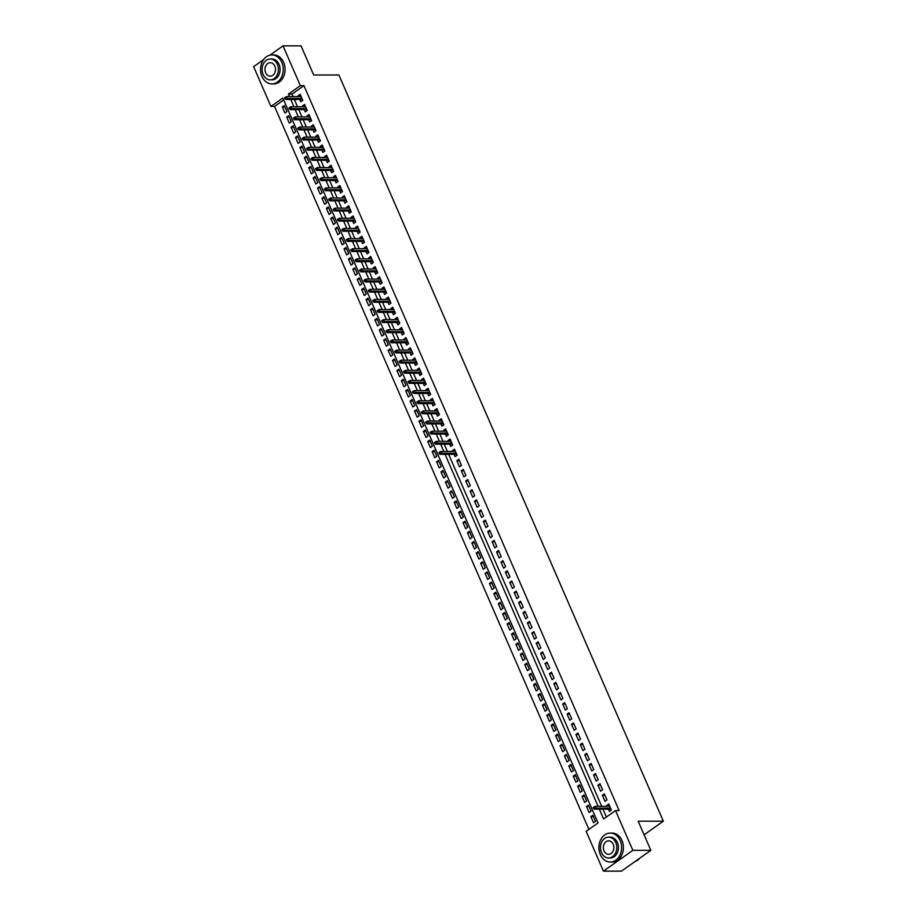 <?xml version="1.0" encoding="UTF-8"?>
<svg xmlns="http://www.w3.org/2000/svg" width="917" height="917" viewBox="0 0 917 917"><rect width="100%" height="100%" fill="white"/><g stroke="black" fill="none" stroke-linecap="round" stroke-linejoin="round"><path stroke-width="1.38" d="M269.85 55.192L283.044 45.861L301.04 45.85L313.706 74.999L338.9 74.988L663.358 821.185L638.163 821.196L650.841 850.346L621.439 871.139L603.443 871.15L586.135 831.352L598.056 822.927L282.86 98.016L270.939 106.452L253.642 66.654L263.523 59.662M283.708 99.964L274.538 106.452L588.897 829.404M274.538 106.452L270.939 106.452M299.813 99.449L300.822 101.776L302.805 100.377L300.168 94.291L298.174 95.689L298.575 96.617M304.226 109.593L305.235 111.92L307.218 110.51L304.57 104.423L302.587 105.833L302.988 106.75M308.628 119.726L309.637 122.053L311.631 120.654L308.983 114.568L307 115.966L307.401 116.895M313.041 129.87L314.05 132.197L316.033 130.787L313.385 124.701L311.402 126.11L311.803 127.027M317.442 140.003L318.463 142.33L320.446 140.931L317.798 134.845L315.815 136.243L316.216 137.172M321.856 150.147L322.864 152.474L324.847 151.064L322.211 144.978L320.216 146.388L320.618 147.305M326.257 160.28L327.277 162.607L329.26 161.209L326.612 155.122L324.629 156.52L325.031 157.449M330.67 170.424L331.679 172.751L333.673 171.341L331.026 165.255L329.043 166.665L329.432 167.582M335.083 180.557L336.092 182.884L338.075 181.486L335.427 175.399L333.444 176.798L333.845 177.726M339.485 190.702L340.494 193.029L342.488 191.619L339.84 185.532L337.857 186.942L338.258 187.859M343.898 200.834L344.907 203.161L346.89 201.751L344.253 195.676L342.259 197.075L342.66 198.003M348.3 210.979L349.32 213.306L351.303 211.896L348.655 205.809L346.672 207.219L347.073 208.136M352.713 221.112L353.721 223.439L355.716 222.029L353.068 215.953L351.073 217.352L351.475 218.28M357.126 231.256L358.134 233.583L360.117 232.173L357.47 226.086L355.487 227.496L355.888 228.413M361.527 241.389L362.536 243.716L364.53 242.306L361.883 236.231L359.9 237.629L360.301 238.558M365.94 251.533L366.949 253.86L368.932 252.45L366.296 246.364L364.301 247.773L364.702 248.69M370.342 261.666L371.362 263.993L373.345 262.583L370.697 256.508L368.714 257.906L369.115 258.835M374.755 271.81L375.764 274.137L377.747 272.727L375.11 266.641L373.116 268.051L373.517 268.968M379.168 281.943L380.177 284.27L382.16 282.86L379.512 276.785L377.529 278.183L377.93 279.112M383.57 292.087L384.578 294.414L386.573 293.004L383.925 286.918L381.942 288.328L382.343 289.245M387.983 302.22L388.991 304.547L390.974 303.137L388.338 297.062L386.344 298.461L386.745 299.389M392.384 312.365L393.404 314.691L395.387 313.282L392.74 307.195L390.757 308.605L391.158 309.522M396.797 322.497L397.806 324.824L399.789 323.414L397.153 317.339L395.158 318.738L395.559 319.666M401.21 332.642L402.219 334.969L404.202 333.559L401.554 327.472L399.571 328.882L399.972 329.799M405.612 342.775L406.621 345.101L408.615 343.692L405.967 337.616L403.984 339.015L404.386 339.943M410.025 352.919L411.034 355.246L413.017 353.836L410.369 347.749L408.386 349.159L408.787 350.076M414.427 363.052L415.435 365.379L417.43 363.969L414.782 357.894L412.799 359.292L413.2 360.221M418.84 373.196L419.848 375.523L421.831 374.113L419.195 368.026L417.201 369.436L417.602 370.353M423.241 383.329L424.262 385.656L426.245 384.246L423.597 378.171L421.614 379.569L422.015 380.498M427.654 393.473L428.663 395.789L430.658 394.39L428.01 388.304L426.027 389.714L426.416 390.631M432.067 403.606L433.076 405.933L435.059 404.523L432.411 398.448L430.428 399.846L430.83 400.775M436.469 413.75L437.478 416.066L439.472 414.667L436.824 408.581L434.841 409.991L435.243 410.908M440.882 423.883L441.891 426.21L443.874 424.8L441.237 418.725L439.243 420.124L439.644 421.052M445.284 434.028L446.304 436.343L448.287 434.945L445.639 428.858L443.656 430.268L444.057 431.185M449.697 444.16L450.705 446.487L452.7 445.077L450.052 439.002L448.058 440.401L448.459 441.329M454.11 454.305L455.119 456.62L457.102 455.222L454.454 449.135L452.471 450.545L452.872 451.462M461.515 465.355L458.867 459.279L456.884 460.678L459.52 466.764L461.515 465.355M465.916 475.499L463.28 469.412L461.285 470.822L463.933 476.897L465.916 475.499M470.329 485.632L467.681 479.557L465.698 480.955L468.346 487.042L470.329 485.632M474.731 495.776L472.095 489.689L470.1 491.099L472.748 497.174L474.731 495.776M479.144 505.909L476.496 499.834L474.513 501.232L477.161 507.319L479.144 505.909M483.557 516.053L480.909 509.967L478.926 511.377L481.563 517.452L483.557 516.053M487.959 526.186L485.311 520.111L483.328 521.509L485.976 527.596L487.959 526.186M492.372 536.33L489.724 530.244L487.741 531.654L490.389 537.729L492.372 536.33M496.773 546.463L494.137 540.388L492.142 541.787L494.79 547.873L496.773 546.463M501.186 556.608L498.539 550.521L496.555 551.931L499.203 558.006L501.186 556.608M505.599 566.74L502.952 560.665L500.969 562.064L503.605 568.15L505.599 566.74M510.001 576.885L507.353 570.798L505.37 572.208L508.018 578.283L510.001 576.885M514.414 587.018L511.766 580.942L509.783 582.341L512.42 588.427L514.414 587.018M518.816 597.162L516.179 591.075L514.185 592.485L516.833 598.56L518.816 597.162M523.229 607.295L520.581 601.22L518.598 602.618L521.246 608.705L523.229 607.295M527.642 617.439L524.994 611.352L522.999 612.762L525.647 618.837L527.642 617.439M532.043 627.572L529.396 621.497L527.413 622.895L530.06 628.982L532.043 627.572M536.456 637.716L533.809 631.63L531.826 633.039L534.462 639.115L536.456 637.716M540.858 647.849L538.222 641.774L536.227 643.172L538.875 649.259L540.858 647.849M545.271 657.993L542.623 651.907L540.64 653.317L543.288 659.392L545.271 657.993M549.673 668.126L547.036 662.051L545.042 663.449L547.69 669.536L549.673 668.126M554.086 678.271L551.438 672.184L549.455 673.594L552.103 679.669L554.086 678.271M558.499 688.403L555.851 682.328L553.868 683.727L556.504 689.813L558.499 688.403M562.9 698.548L560.253 692.461L558.27 693.871L560.917 699.946L562.9 698.548M567.314 708.681L564.666 702.605L562.683 704.004L565.331 710.09L567.314 708.681M571.715 718.825L569.079 712.738L567.084 714.148L569.732 720.223L571.715 718.825M576.128 728.958L573.48 722.883L571.497 724.281L574.145 730.368L576.128 728.958M580.541 739.102L577.893 733.015L575.91 734.425L578.547 740.5L580.541 739.102M584.943 749.235L582.295 743.16L580.312 744.558L582.96 750.645L584.943 749.235M589.356 759.379L586.708 753.293L584.725 754.702L587.361 760.778L589.356 759.379M593.758 769.512L591.121 763.425L589.127 764.835L591.774 770.922L593.758 769.512M598.171 779.656L595.523 773.57L593.54 774.98L596.188 781.055L598.171 779.656M602.584 789.789L599.936 783.703L597.941 785.112L600.589 791.199L602.584 789.789M606.985 799.933L604.337 793.847L602.354 795.257L605.002 801.332L606.985 799.933M593.471 816.634L590.869 816.634L593.517 822.721L595.5 821.311L592.863 815.224L590.869 816.634M589.058 806.49L586.467 806.49L589.104 812.577L591.098 811.178L588.45 805.092L586.467 806.49M584.656 796.357L582.054 796.357L584.702 802.444L586.685 801.034L584.037 794.947L582.054 796.357M580.243 786.213L577.641 786.213L580.289 792.299L582.284 790.901L579.636 784.814L577.641 786.213M575.83 776.08L573.24 776.08L575.887 782.167L577.87 780.757L575.223 774.67L573.24 776.08M571.429 765.936L568.827 765.936L571.474 772.022L573.457 770.624L570.821 764.537L568.827 765.936M567.015 755.803L564.425 755.803L567.061 761.889L569.056 760.48L566.408 754.393L564.425 755.803M562.614 745.659L560.012 745.659L562.66 751.745L564.643 750.347L561.995 744.26L560.012 745.659M558.201 735.526L555.61 735.526L558.247 741.612L560.241 740.202L557.593 734.116L555.61 735.526M553.788 725.381L551.197 725.381L553.845 731.468L555.828 730.07L553.18 723.983L551.197 725.381M549.386 715.249L546.784 715.249L549.432 721.335L551.415 719.925L548.779 713.839L546.784 715.249M544.973 705.104L542.383 705.104L545.019 711.191L547.013 709.792L544.366 703.706L542.383 705.104M540.572 694.971L537.97 694.971L540.617 701.058L542.6 699.648L539.953 693.561L537.97 694.971M536.158 684.827L533.568 684.827L536.204 690.914L538.199 689.515L535.551 683.429L533.568 684.827M531.757 674.694L529.155 674.694L531.803 680.781L533.786 679.371L531.138 673.284L529.155 674.694M527.344 664.55L524.742 664.561L527.39 670.636L529.373 669.238L526.736 663.151L524.742 664.561M522.931 654.417L520.34 654.417L522.988 660.504L524.971 659.094L522.323 653.007L520.34 654.417M518.529 644.273L515.927 644.284L518.575 650.359L520.558 648.961L517.922 642.874L515.927 644.284M514.116 634.14L511.526 634.14L514.162 640.226L516.156 638.817L513.509 632.73L511.526 634.14M509.714 623.996L507.112 624.007L509.76 630.082L511.743 628.684L509.095 622.597L507.112 624.007M505.301 613.863L502.699 613.863L505.347 619.949L507.33 618.539L504.694 612.453L502.699 613.863M500.888 603.718L498.298 603.73L500.946 609.805L502.929 608.407L500.281 602.32L498.298 603.73M496.487 593.586L493.885 593.586L496.533 599.672L498.516 598.262L495.879 592.176L493.885 593.586M492.074 583.441L489.483 583.453L492.12 589.528L494.114 588.129L491.466 582.043L489.483 583.453M487.672 573.308L485.07 573.308L487.718 579.395L489.701 577.985L487.053 571.899L485.07 573.308M483.259 563.164L480.657 563.176L483.305 569.251L485.299 567.852L482.651 561.766L480.657 563.176M478.846 553.031L476.255 553.031L478.903 559.118L480.886 557.708L478.238 551.621L476.255 553.031M474.444 542.887L471.842 542.898L474.49 548.974L476.473 547.575L473.837 541.488L471.842 542.898M470.031 532.754L467.441 532.754L470.077 538.841L472.072 537.431L469.424 531.344L467.441 532.754M465.63 522.61L463.028 522.621L465.676 528.696L467.659 527.298L465.011 521.211L463.028 522.621M461.217 512.477L458.626 512.477L461.262 518.563L463.257 517.154L460.609 511.067L458.626 512.477M456.815 502.333L454.213 502.344L456.861 508.419L458.844 507.021L456.196 500.934L454.213 502.344M452.402 492.2L449.8 492.2L452.448 498.286L454.431 496.876L451.794 490.79L449.8 492.2M447.989 482.055L445.398 482.067L448.046 488.142L450.029 486.744L447.381 480.657L445.398 482.067M443.587 471.923L440.985 471.923L443.633 478.009L445.616 476.599L442.968 470.524L440.985 471.923M439.174 461.778L436.584 461.79L439.22 467.865L441.215 466.466L438.567 460.38L436.584 461.79M434.773 451.645L432.171 451.645L434.818 457.732L436.801 456.322L434.154 450.247L432.171 451.645M430.36 441.513L427.758 441.513L430.405 447.588L432.388 446.189L429.752 440.103L427.758 441.513M425.947 431.368L423.356 431.368L426.004 437.455L427.987 436.045L425.339 429.97L423.356 431.368M421.545 421.235L418.943 421.235L421.591 427.311L423.574 425.912L420.937 419.826L418.943 421.235M417.132 411.091L414.541 411.091L417.178 417.178L419.172 415.768L416.524 409.693L414.541 411.091M412.73 400.958L410.128 400.958L412.776 407.033L414.759 405.635L412.111 399.548L410.128 400.958M408.317 390.814L405.715 390.814L408.363 396.901L410.358 395.491L407.71 389.416L405.715 390.814M403.904 380.681L401.314 380.681L403.961 386.756L405.944 385.358L403.297 379.271L401.314 380.681M399.503 370.537L396.901 370.537L399.548 376.623L401.531 375.213L398.895 369.138L396.901 370.537M395.089 360.404L392.499 360.404L395.135 366.479L397.13 365.081L394.482 358.994L392.499 360.404M390.688 350.26L388.086 350.26L390.734 356.346L392.717 354.936L390.069 348.861L388.086 350.26M386.275 340.127L383.684 340.127L386.321 346.202L388.315 344.803L385.667 338.717L383.684 340.127M381.873 329.982L379.271 329.982L381.919 336.069L383.902 334.659L381.254 328.584L379.271 329.982M377.46 319.85L374.858 319.85L377.506 325.925L379.489 324.526L376.853 318.44L374.858 319.85M373.047 309.705L370.457 309.705L373.104 315.792L375.087 314.382L372.44 308.307L370.457 309.705M368.645 299.572L366.043 299.572L368.691 305.648L370.674 304.249L368.026 298.163L366.043 299.572M364.232 289.428L361.642 289.428L364.278 295.515L366.273 294.105L363.625 288.03L361.642 289.428M359.831 279.295L357.229 279.295L359.877 285.37L361.86 283.972L359.212 277.885L357.229 279.295M355.418 269.151L352.816 269.151L355.464 275.238L357.447 273.828L354.81 267.753L352.816 269.151M351.005 259.018L348.414 259.018L351.062 265.093L353.045 263.695L350.397 257.608L348.414 259.018M346.603 248.874L344.001 248.874L346.649 254.96L348.632 253.55L345.996 247.475L344.001 248.874M342.19 238.741L339.599 238.741L342.236 244.816L344.23 243.418L341.582 237.331L339.599 238.741M337.788 228.597L335.186 228.597L337.834 234.683L339.817 233.273L337.169 227.198L335.186 228.597M333.375 218.464L330.773 218.464L333.421 224.539L335.416 223.14L332.768 217.054L330.773 218.464M328.962 208.319L326.372 208.319L329.02 214.406L331.003 212.996L328.355 206.921L326.372 208.319M324.561 198.187L321.959 198.187L324.607 204.262L326.59 202.863L323.953 196.777L321.959 198.187M320.148 188.042L317.557 188.042L320.193 194.129L322.188 192.719L319.54 186.644L317.557 188.042M315.746 177.909L313.144 177.909L315.792 183.985L317.775 182.586L315.127 176.5L313.144 177.909M311.333 167.765L308.742 167.765L311.379 173.852L313.373 172.442L310.725 166.367L308.742 167.765M306.92 157.632L304.329 157.632L306.977 163.707L308.96 162.309L306.312 156.222L304.329 157.632M302.518 147.488L299.916 147.488L302.564 153.575L304.547 152.165L301.911 146.09L299.916 147.488M298.105 137.355L295.515 137.355L298.151 143.43L300.146 142.032L297.498 135.945L295.515 137.355M293.704 127.211L291.102 127.211L293.749 133.297L295.733 131.888L293.085 125.812L291.102 127.211M289.291 117.078L286.7 117.078L289.336 123.153L291.331 121.755L288.683 115.668L286.7 117.078M286.918 111.61L284.27 105.535L282.287 106.934L284.935 113.02L286.918 111.61M599.34 809.149L603.627 818.984L615.536 810.559L619.135 810.559L303.94 85.648L292.019 94.084L293.131 96.617M294.357 99.449L297.532 106.762M298.77 109.593L301.945 116.895M303.172 119.726L306.347 127.039M307.585 129.87L310.76 137.172M311.998 140.003L315.173 147.316M316.399 150.147L319.575 157.449M320.812 160.28L323.988 167.593M325.214 170.424L328.389 177.726M329.627 180.557L332.802 187.87M334.029 190.702L337.204 198.003M338.442 200.834L341.617 208.148M342.855 210.979L346.03 218.28M347.256 221.112L350.432 228.425M351.67 231.256L354.845 238.558M356.071 241.389L359.246 248.702M360.484 251.533L363.659 258.835M364.897 261.666L368.072 268.979M369.299 271.81L372.474 279.112M373.712 281.943L376.887 289.245M378.113 292.087L381.289 299.389M382.527 302.22L385.702 309.522M386.94 312.365L390.115 319.666M391.341 322.497L394.516 329.799M395.754 332.642L398.929 339.943M400.156 342.775L403.331 350.076M404.569 352.919L407.744 360.221M408.971 363.052L412.146 370.353M413.384 373.196L416.559 380.498M417.797 383.329L420.972 390.631M422.198 393.473L425.373 400.775M426.611 403.606L429.786 410.908M431.013 413.75L434.188 421.052M435.426 423.883L438.601 431.185M439.839 434.028L443.014 441.329M444.241 444.16L447.416 451.462M448.654 454.305L601.712 806.318M602.939 809.149L606.378 817.047M608.395 809.149L609.404 811.476L611.398 810.066L608.75 803.98L606.767 805.39L607.169 806.307M644.089 834.814L663.358 821.185M650.841 850.346L632.845 850.346L603.443 871.15M283.044 45.861L300.34 85.648L288.419 94.084L289.531 96.617M303.94 85.648L300.34 85.648M615.536 810.559L632.845 850.346M290.758 99.46L293.933 106.762M295.171 109.593L298.346 116.895M299.572 119.737L302.748 127.039M303.986 129.87L307.161 137.172M308.399 140.014L311.574 147.316M312.8 150.147L315.975 157.449M317.213 160.292L320.388 167.593M321.615 170.424L324.79 177.726M326.028 180.569L329.203 187.87M330.429 190.702L333.605 198.003M334.843 200.846L338.018 208.148M339.256 210.979L342.431 218.28M343.657 221.123L346.832 228.425M348.07 231.256L351.245 238.558M352.472 241.4L355.647 248.702M356.885 251.533L360.06 258.835M361.298 261.677L364.473 268.979M365.7 271.81L368.875 279.112M370.113 281.955L373.288 289.256M374.514 292.087L377.689 299.389M378.927 302.232L382.102 309.533M383.34 312.365L386.515 319.666M387.742 322.509L390.917 329.811M392.155 332.642L395.33 339.943M396.557 342.786L399.732 350.088M400.97 352.919L404.145 360.221M405.371 363.063L408.546 370.365M409.784 373.196L412.959 380.498M414.197 383.34L417.373 390.642M418.599 393.473L421.774 400.775M423.012 403.606L426.187 410.919M427.414 413.75L430.589 421.052M431.827 423.883L435.002 431.196M436.24 434.028L439.415 441.329M440.641 444.16L443.817 451.473M445.054 454.305L598.113 806.318M292.019 94.084L288.419 94.084M609.358 805.39L606.767 805.39M284.889 106.934L282.287 106.934M604.956 795.245L602.354 795.257M600.543 785.112L597.941 785.112M596.13 774.968L593.54 774.98M591.729 764.835L589.127 764.835M587.316 754.691L584.725 754.702M582.914 744.558L580.312 744.558M578.501 734.425L575.91 734.425M574.099 724.281L571.497 724.281M569.686 714.148L567.084 714.148M565.273 704.004L562.683 704.004M560.872 693.871L558.27 693.871M556.459 683.727L553.868 683.727M552.057 673.594L549.455 673.594M547.644 663.449L545.042 663.449M543.231 653.317L540.64 653.317M538.829 643.172L536.227 643.172M534.416 633.039L531.826 633.039M530.015 622.895L527.413 622.895M525.601 612.762L522.999 612.762M521.188 602.618L518.598 602.618M516.787 592.485L514.185 592.485M512.374 582.341L509.783 582.341M507.972 572.208L505.37 572.208M503.559 562.064L500.969 562.064M499.146 551.931L496.555 551.931M494.744 541.787L492.142 541.787M490.331 531.654L487.741 531.654M485.93 521.509L483.328 521.509M481.517 511.377L478.926 511.377M477.115 501.232L474.513 501.232M472.702 491.099L470.1 491.099M468.289 480.955L465.698 480.955M463.887 470.822L461.285 470.822M459.474 460.678L456.884 460.678M455.073 450.545L452.471 450.545M450.66 440.401L448.058 440.401M446.247 430.268L443.656 430.268M441.845 420.124L439.243 420.124M437.432 409.991L434.841 409.991M433.03 399.846L430.428 399.846M428.617 389.714L426.027 389.714M424.204 379.569L421.614 379.569M419.803 369.436L417.201 369.436M415.39 359.292L412.799 359.292M410.988 349.159L408.386 349.159M406.575 339.015L403.984 339.015M402.173 328.882L399.571 328.882M397.76 318.738L395.158 318.738M393.347 308.605L390.757 308.605M388.946 298.461L386.344 298.461M384.532 288.328L381.942 288.328M380.131 278.183L377.529 278.183M375.718 268.051L373.116 268.051M371.305 257.906L368.714 257.906M366.903 247.773L364.301 247.773M362.49 237.629L359.9 237.629M358.088 227.496L355.487 227.496M353.675 217.352L351.073 217.352M349.262 207.219L346.672 207.219M344.861 197.075L342.259 197.075M340.448 186.942L337.857 186.942M336.046 176.798L333.444 176.798M331.633 166.665L329.043 166.665M327.231 156.52L324.629 156.52M322.818 146.388L320.216 146.388M318.405 136.243L315.815 136.243M314.004 126.11L311.402 126.11M309.591 115.966L307 115.966M305.189 105.833L302.587 105.833M300.776 95.689L298.174 95.689M594.434 807.957L593.998 806.949L593.196 807.51L593.643 808.53L595.867 808.141L595.076 806.318L609.759 806.307M610.55 808.141L595.867 808.141L594.434 809.149L610.997 809.149M593.643 808.53L594.434 809.149M595.076 806.318L593.998 806.949M635.034 861.522A14.489 11.359 -90 0 0 639.665 858.243M600.326 854.598A14.489 11.359 -90 0 0 610.264 862.06A14.489 11.359 -90 0 0 620.19 840.545A14.489 11.359 -90 0 0 610.241 833.083A14.489 11.359 -90 0 0 600.326 854.598M610.264 862.06L612.063 862.06A14.489 11.359 -90 0 0 621.99 840.545A14.489 11.359 -90 0 0 612.04 833.083L610.241 833.083M608.59 837.141L610.252 837.141A10.431 8.173 90 0 1 617.405 842.517A10.431 8.173 90 0 1 610.264 858.003L608.601 858.003A10.431 8.173 -90 0 0 615.754 842.517A10.431 8.173 -90 0 0 608.59 837.141A10.431 8.173 -90 0 0 601.449 852.627A10.431 8.173 -90 0 0 608.601 858.003M613.209 844.316A6.728 5.273 -90 0 0 608.59 840.843A6.728 5.273 -90 0 0 603.994 850.827A6.728 5.273 -90 0 0 608.601 854.3A6.728 5.273 -90 0 0 613.209 844.316M261.975 76.466A14.489 11.359 -90 0 0 271.913 83.928A14.489 11.359 -90 0 0 281.84 62.413A14.489 11.359 -90 0 0 271.902 54.951A14.489 11.359 -90 0 0 261.975 76.466M271.913 83.928L273.713 83.928A14.489 11.359 -90 0 0 283.64 62.413A14.489 11.359 -90 0 0 273.702 54.951L271.902 54.951M270.251 59.009L271.902 59.009A10.431 8.173 90 0 1 279.066 64.385A10.431 8.173 90 0 1 271.913 79.871L270.263 79.871A10.431 8.173 -90 0 0 277.404 64.385A10.431 8.173 -90 0 0 270.251 59.009A10.431 8.173 -90 0 0 263.11 74.495A10.431 8.173 -90 0 0 270.263 79.871M274.859 66.184A6.728 5.273 -90 0 0 270.251 62.711A6.728 5.273 -90 0 0 265.643 72.707A6.728 5.273 -90 0 0 270.263 76.168A6.728 5.273 -90 0 0 274.859 66.184M440.149 453.113L439.702 452.104L438.911 452.666L439.346 453.674L441.57 453.296L440.779 451.473L455.474 451.462M456.265 453.285L441.57 453.296L440.149 454.305L456.7 454.293M439.346 453.674L440.149 454.305M440.779 451.473L439.702 452.104M435.735 442.98L435.3 441.96L434.498 442.521L434.945 443.541L437.168 443.152L436.377 441.329L451.061 441.329M451.852 443.152L437.168 443.152L435.735 444.172L452.299 444.16M434.945 443.541L435.735 444.172M436.377 441.329L435.3 441.96M431.322 432.835L430.887 431.827L430.096 432.388L430.532 433.397L432.755 433.019L431.964 431.196L446.648 431.185M447.45 433.007L432.755 433.019L431.322 434.028L447.886 434.016M430.532 433.397L431.322 434.028M431.964 431.196L430.887 431.827M426.921 422.703L426.474 421.682L425.683 422.244L426.13 423.264L428.354 422.875L427.551 421.052L442.246 421.052M443.037 422.875L428.354 422.875L426.921 423.895L443.473 423.883M426.13 423.264L426.921 423.895M427.551 421.052L426.474 421.682M422.508 412.558L422.072 411.55L421.27 412.111L421.717 413.12L423.941 412.742L423.15 410.919L437.833 410.908M438.624 412.73L423.941 412.742L422.508 413.75L439.071 413.739M421.717 413.12L422.508 413.75M423.15 410.919L422.072 411.55M418.106 402.425L417.659 401.405L416.868 401.967L417.304 402.987L419.527 402.597L418.737 400.775L433.432 400.775M434.222 402.597L419.527 402.597L418.106 403.618L434.658 403.606M417.304 402.987L418.106 403.618M418.737 400.775L417.659 401.405M413.693 392.281L413.258 391.272L412.455 391.834L412.902 392.843L415.126 392.465L414.335 390.642L429.018 390.631M429.809 392.453L415.126 392.465L413.693 393.473L430.256 393.462M412.902 392.843L413.693 393.473M414.335 390.642L413.258 391.272M409.28 382.148L408.844 381.128L408.054 381.69L408.489 382.71L410.713 382.32L409.922 380.498L424.605 380.498M425.408 382.32L410.713 382.32L409.28 383.34L425.843 383.329M408.489 382.71L409.28 383.34M409.922 380.498L408.844 381.128M404.878 372.004L404.431 370.995L403.64 371.557L404.088 372.566L406.311 372.187L405.509 370.365L420.204 370.353M420.995 372.176L406.311 372.187L404.878 373.196L421.43 373.196M404.088 372.566L404.878 373.196M405.509 370.365L404.431 370.995M400.465 361.871L400.03 360.851L399.239 361.413L399.674 362.433L401.898 362.043L401.107 360.221L415.791 360.221M416.582 362.043L401.898 362.043L400.465 363.063L417.029 363.052M399.674 362.433L400.465 363.063M401.107 360.221L400.03 360.851M396.064 351.727L395.617 350.718L394.826 351.28L395.261 352.288L397.485 351.91L396.694 350.088L411.389 350.076M412.18 351.899L397.485 351.91L396.064 352.919L412.616 352.919M395.261 352.288L396.064 352.919M396.694 350.088L395.617 350.718M391.651 341.594L391.215 340.574L390.413 341.135L390.86 342.156L393.084 341.766L392.293 339.943L406.976 339.943M407.767 341.766L393.084 341.766L391.651 342.786L408.214 342.775M390.86 342.156L391.651 342.786M392.293 339.943L391.215 340.574M387.249 331.45L386.802 330.441L386.011 331.003L386.447 332.011L388.67 331.633L387.88 329.811L402.563 329.799M403.365 331.622L388.67 331.633L387.249 332.642L403.801 332.642M386.447 332.011L387.249 332.642M387.88 329.811L386.802 330.441M382.836 321.317L382.389 320.297L381.598 320.858L382.045 321.878L384.269 321.489L383.466 319.666L398.161 319.666M398.952 321.489L384.269 321.489L382.836 322.509L399.388 322.497M382.045 321.878L382.836 322.509M383.466 319.666L382.389 320.297M378.423 311.172L377.987 310.164L377.196 310.725L377.632 311.734L379.856 311.356L379.065 309.533L393.748 309.522M394.551 311.344L379.856 311.356L378.423 312.365L394.986 312.365M377.632 311.734L378.423 312.365M379.065 309.533L377.987 310.164M374.021 301.04L373.574 300.019L372.783 300.581L373.219 301.601L375.454 301.212L374.652 299.389L389.347 299.389M390.138 301.212L375.454 301.212L374.021 302.232L390.573 302.22M373.219 301.601L374.021 302.232M374.652 299.389L373.574 300.019M369.608 290.895L369.173 289.887L368.37 290.448L368.817 291.457L371.041 291.079L370.25 289.256L384.934 289.245M385.725 291.067L371.041 291.079L369.608 292.087L386.172 292.087M368.817 291.457L369.608 292.087M370.25 289.256L369.173 289.887M365.207 280.762L364.76 279.742L363.969 280.304L364.404 281.324L366.628 280.934L365.837 279.112L380.532 279.112M381.323 280.934L366.628 280.934L365.207 281.955L381.759 281.943M364.404 281.324L365.207 281.955M365.837 279.112L364.76 279.742M360.794 270.618L360.358 269.609L359.556 270.171L360.003 271.18L362.226 270.802L361.436 268.979L376.119 268.968M376.91 270.79L362.226 270.802L360.794 271.81L377.357 271.81M360.003 271.18L360.794 271.81M361.436 268.979L360.358 269.609M356.381 260.485L355.945 259.465L355.154 260.027L355.59 261.047L357.813 260.669L357.022 258.835L371.706 258.835M372.508 260.657L357.813 260.669L356.381 261.677L372.944 261.666M355.59 261.047L356.381 261.677M357.022 258.835L355.945 259.465M351.979 250.341L351.532 249.332L350.741 249.894L351.177 250.903L353.412 250.524L352.609 248.702L367.304 248.69M368.095 250.513L353.412 250.524L351.979 251.533L368.531 251.533M351.177 250.903L351.979 251.533M352.609 248.702L351.532 249.332M347.566 240.208L347.13 239.188L346.328 239.75L346.775 240.77L348.999 240.392L348.208 238.558L362.891 238.558M363.682 240.38L348.999 240.392L347.566 241.4L364.129 241.389M346.775 240.77L347.566 241.4M348.208 238.558L347.13 239.188M343.164 230.064L342.717 229.055L341.926 229.617L342.362 230.625L344.586 230.247L343.795 228.425L358.49 228.413M359.281 230.236L344.586 230.247L343.164 231.256L359.716 231.256M342.362 230.625L343.164 231.256M343.795 228.425L342.717 229.055M338.751 219.931L338.316 218.911L337.513 219.472L337.96 220.493L340.184 220.114L339.393 218.28L354.077 218.28M354.868 220.103L340.184 220.114L338.751 221.123L355.315 221.112M337.96 220.493L338.751 221.123M339.393 218.28L338.316 218.911M334.338 209.787L333.903 208.778L333.112 209.34L333.547 210.348L335.771 209.97L334.98 208.148L349.664 208.136M350.466 209.959L335.771 209.97L334.338 210.979L350.902 210.979M333.547 210.348L334.338 210.979M334.98 208.148L333.903 208.778M329.937 199.654L329.49 198.634L328.699 199.195L329.146 200.215L331.369 199.837L330.567 198.003L345.262 198.003M346.053 199.826L331.369 199.837L329.937 200.846L346.488 200.834M329.146 200.215L329.937 200.846M330.567 198.003L329.49 198.634M325.524 189.51L325.088 188.501L324.286 189.062L324.733 190.071L326.956 189.693L326.165 187.87L340.849 187.859M341.64 189.681L326.956 189.693L325.524 190.702L342.087 190.702M324.733 190.071L325.524 190.702M326.165 187.87L325.088 188.501M321.122 179.377L320.675 178.356L319.884 178.918L320.32 179.938L322.543 179.56L321.752 177.726L336.447 177.726M337.238 179.549L322.543 179.56L321.122 180.569L337.674 180.557M320.32 179.938L321.122 180.569M321.752 177.726L320.675 178.356M316.709 169.232L316.273 168.224L315.471 168.785L315.918 169.794L318.142 169.416L317.351 167.593L332.034 167.582M332.825 169.404L318.142 169.416L316.709 170.424L333.272 170.424M315.918 169.794L316.709 170.424M317.351 167.593L316.273 168.224M312.307 159.1L311.86 158.079L311.069 158.641L311.505 159.661L313.729 159.283L312.938 157.449L327.621 157.449M328.424 159.271L313.729 159.283L312.296 160.292L328.859 160.28M311.505 159.661L312.296 160.292M312.938 157.449L311.86 158.079M307.894 148.955L307.447 147.946L306.656 148.508L307.103 149.517L309.327 149.139L308.525 147.316L323.22 147.305M324.01 149.127L309.327 149.139L307.894 150.147L324.446 150.147M307.103 149.517L307.894 150.147M308.525 147.316L307.447 147.946M303.481 138.822L303.046 137.802L302.255 138.364L302.69 139.384L304.914 139.006L304.123 137.172L318.807 137.172M319.609 138.994L304.914 139.006L303.481 140.014L320.044 140.003M302.69 139.384L303.481 140.014M304.123 137.172L303.046 137.802M299.08 128.678L298.633 127.669L297.842 128.231L298.277 129.24L300.501 128.861L299.71 127.039L314.405 127.027M315.196 128.85L300.501 128.861L299.08 129.87L315.631 129.87M298.277 129.24L299.08 129.87M299.71 127.039L298.633 127.669M294.666 118.545L294.231 117.525L293.429 118.087L293.876 119.107L296.099 118.729L295.308 116.895L309.992 116.895M310.783 118.717L296.099 118.729L294.666 119.737L311.23 119.726M293.876 119.107L294.666 119.737M295.308 116.895L294.231 117.525M290.265 108.401L289.818 107.392L289.027 107.954L289.463 108.963L291.686 108.584L290.895 106.762L305.59 106.75M306.381 108.573L291.686 108.584L290.265 109.593L306.817 109.593M289.463 108.963L290.265 109.593M290.895 106.762L289.818 107.392M285.852 98.268L285.416 97.248L284.614 97.81L285.061 98.83L287.285 98.451L286.494 96.617L301.177 96.617M301.968 98.44L287.285 98.451L285.852 99.46L302.415 99.449M285.061 98.83L285.852 99.46M286.494 96.617L285.416 97.248"/></g></svg>
